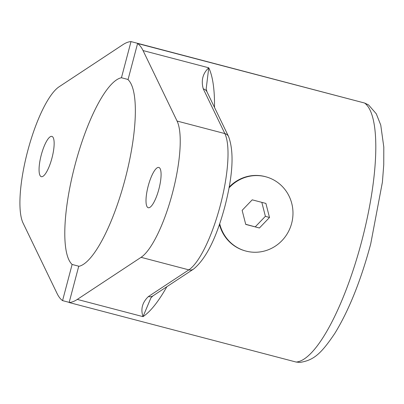 <?xml version="1.0" encoding="UTF-8"?>
<svg xmlns="http://www.w3.org/2000/svg" width="404" height="404" viewBox="0 0 404 404"><rect width="100%" height="100%" fill="white"/><g stroke="black" fill="none" stroke-linecap="round" stroke-linejoin="round"><path stroke-width="0.61" d="M296.132 362.05A134.577 35.966 -75.3 0 0 361.61 241.607A134.577 35.966 -75.3 0 0 364.57 103.02L368.519 104.883L376.281 113.792L380.75 125.073L383.8 147.036L383.744 164.817L382.406 182.148L370.71 243.93C360.949 280.331 349.031 310.085 334.951 333.184C320.872 354.202 313.433 360.343 299.93 362.413L296.132 362.05L69.145 302.53L78.699 266.367A97.404 26.033 104.7 0 0 125.078 179.32A97.404 26.033 104.7 0 0 128.028 79.659L137.582 43.496A134.577 35.966 104.7 0 1 143.046 50.566L177.073 121.048A73.695 19.695 104.7 0 1 172.463 193.077A73.695 19.695 104.7 0 1 141.072 257.328L77.3 299.414A134.577 35.966 104.7 0 1 69.145 302.53M152.964 295.874L150.914 297.894L143.006 316.645C140.501 309.111 142.299 302.419 148.389 296.566A6.408 5.919 56.6 0 0 152.964 295.874A6.408 5.919 56.6 0 0 153.005 295.849L193.471 269.14A6.408 5.919 -123.4 0 1 188.855 269.857A73.695 19.695 -75.3 0 0 220.246 205.606A73.695 19.695 -75.3 0 0 224.861 133.583L203.268 88.855C200.95 80.447 202.778 73.427 208.752 67.796L206.186 88.845L206.974 91.814A6.408 5.893 154.2 0 0 203.268 88.855M148.197 186.032A20.826 5.565 104.7 0 1 158.822 167.438A20.826 5.565 104.7 0 1 158.888 189.133A20.826 5.565 104.7 0 1 148.258 207.727A20.826 5.565 104.7 0 1 148.197 186.032M193.471 269.14C205.909 258.989 216.352 238.198 224.801 206.767C232.962 175.23 234.224 151.838 228.588 136.582L206.994 91.854A6.408 5.893 154.2 0 0 206.974 91.814M364.57 103.02L137.582 43.496M51.954 158.09A20.826 5.565 104.7 0 1 41.324 176.679A20.826 5.565 104.7 0 1 41.259 154.984A20.826 5.565 104.7 0 1 51.889 136.39A20.826 5.565 104.7 0 1 51.954 158.09M359.924 101.798L131.002 41.587L121.447 77.75L128.073 79.487M79.093 266.286L72.119 264.458A97.404 26.033 104.7 0 1 75.068 164.797A97.404 26.033 104.7 0 1 121.447 77.75M69.19 302.359L62.564 300.621L72.119 264.458M62.564 300.621A134.577 35.966 104.7 0 1 57.1 293.551L23.073 223.069A73.695 19.695 104.7 0 1 27.689 151.04A73.695 19.695 104.7 0 1 59.08 86.794L122.851 44.703A134.577 35.966 104.7 0 1 131.002 41.587M219.695 223.67A38.451 37.052 106.2 0 0 245.097 250.844A38.451 37.052 106.2 0 0 291.658 223.316A38.451 37.052 106.2 0 0 266.539 176.992L266.044 176.846A38.451 37.052 106.2 0 0 229.169 187.072M266.539 176.992A38.451 37.052 106.2 0 0 229.023 187.905M219.433 224.442A38.451 37.052 106.2 0 0 244.602 250.697L245.097 250.844M255.298 226.806L265.383 216.312L269.493 217.504L265.903 203.424L252.222 199.839L242.137 210.333L245.733 224.412L259.408 227.997L245.698 224.286M269.493 217.504L259.408 227.997M265.383 216.312L261.822 202.353M166.852 286.709A134.577 35.966 104.7 0 1 143.006 316.645L77.3 299.414M228.588 136.582A6.408 5.893 154.2 0 0 224.861 133.583L177.073 121.048M148.389 296.566L188.855 269.857L141.072 257.328M214.499 107.398A134.577 35.966 104.7 0 0 208.752 67.796L143.046 50.566"/></g></svg>
